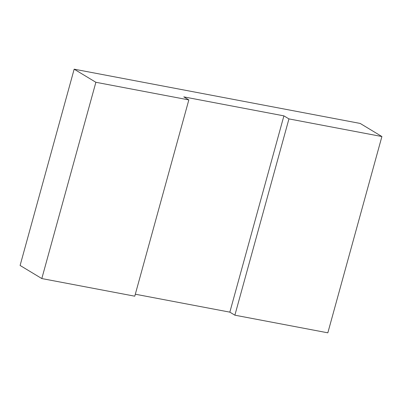 <?xml version="1.0" encoding="UTF-8"?>
<svg xmlns="http://www.w3.org/2000/svg" width="402" height="402" viewBox="0 0 402 402"><rect width="100%" height="100%" fill="white"/><g stroke="black" fill="none" stroke-linecap="round" stroke-linejoin="round"><path stroke-width="0.6" d="M381.9 136.539L327.836 332.821L234.879 315.183L288.943 118.902L381.9 136.539L360.187 123.439L74.164 69.179L20.1 265.461L41.813 278.561L134.77 296.194L188.834 99.912L95.877 82.279L74.164 69.179M188.834 99.912L183.794 96.872L283.907 115.866L229.838 312.148L135.313 294.214M288.943 118.902L283.907 115.866M234.879 315.183L229.838 312.148M95.877 82.279L41.813 278.561"/></g></svg>
